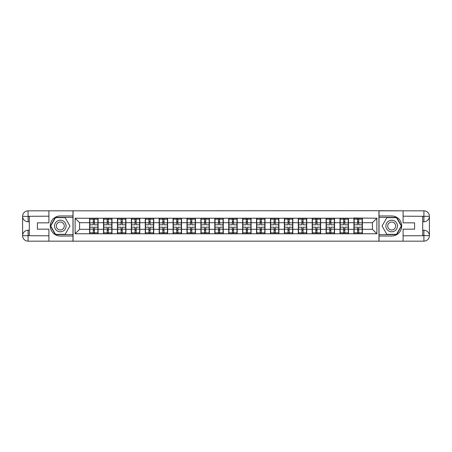 <?xml version="1.0" encoding="UTF-8"?>
<svg xmlns="http://www.w3.org/2000/svg" width="452" height="452" viewBox="0 0 452 452"><rect width="100%" height="100%" fill="white"/><g stroke="black" fill="none" stroke-linecap="round" stroke-linejoin="round"><path stroke-width="0.68" d="M46.499 241.159L405.5 241.159M405.5 210.841L378.929 210.705L378.929 241.295M378.929 210.705L46.499 210.841M73.071 241.295L73.071 210.705M372.42 229.3L372.42 222.7L362.385 222.7L362.385 229.3L372.42 229.3L376.878 233.757L376.878 218.243L353.916 217.977L353.916 222.7L348.475 222.7L348.475 229.3L353.916 229.3L353.916 222.7M376.878 233.757L75.122 233.757L75.122 218.243L89.615 218.243L89.615 222.7L79.58 222.7L79.58 229.3L89.615 229.3L89.615 222.7M353.916 218.243L89.615 218.243M353.916 229.3L353.916 233.757M348.475 229.3L348.475 233.757M348.475 218.243L348.475 222.7M334.565 229.3L340.006 229.3L340.006 222.7L334.565 222.7L334.565 233.757M340.006 229.3L340.006 233.757M340.006 218.243L340.006 222.7M334.565 218.243L334.565 222.7M320.654 229.3L326.095 229.3L326.095 222.7L320.654 222.7L320.654 233.757M326.095 229.3L326.095 233.757M326.095 218.243L326.095 222.7M320.654 218.243L320.654 222.7M306.744 229.3L312.185 229.3L312.185 222.7L306.744 222.7L306.744 233.757M312.185 229.3L312.185 233.757M312.185 218.243L312.185 222.7M306.744 218.243L306.744 222.7M292.834 229.3L298.275 229.3L298.275 222.7L292.834 222.7L292.834 233.757M298.275 229.3L298.275 233.757M298.275 218.243L298.275 222.7M292.834 218.243L292.834 222.7M278.924 229.3L284.364 229.3L284.364 222.7L278.924 222.7L278.924 233.757M284.364 229.3L284.364 233.757M284.364 218.243L284.364 222.7M278.924 218.243L278.924 222.7M265.013 229.3L270.454 229.3L270.454 222.7L265.013 222.7L265.013 233.757M270.454 229.3L270.454 233.757M270.454 218.243L270.454 222.7M265.013 218.243L265.013 222.7M251.103 229.3L256.544 229.3L256.544 222.7L251.103 222.7L251.103 233.757M256.544 229.3L256.544 233.757M256.544 218.243L256.544 222.7M251.103 218.243L251.103 222.7M237.193 229.3L242.628 229.3L242.628 222.7L237.193 222.7L237.193 233.757M242.628 229.3L242.628 233.757M242.628 218.243L242.628 222.7M237.193 218.243L237.193 222.7M223.282 229.3L228.718 229.3L228.718 222.7L223.282 222.7L223.282 233.757M228.718 229.3L228.718 233.757M228.718 218.243L228.718 222.7M223.282 218.243L223.282 222.7M209.372 229.3L214.807 229.3L214.807 222.7L209.372 222.7L209.372 233.757M214.807 229.3L214.807 233.757M214.807 218.243L214.807 222.7M209.372 218.243L209.372 222.7M195.456 229.3L200.897 229.3L200.897 222.7L195.456 222.7L195.456 233.757M200.897 229.3L200.897 233.757M200.897 218.243L200.897 222.7M195.456 218.243L195.456 222.7M181.546 229.3L186.987 229.3L186.987 222.7L181.546 222.7L181.546 233.757M186.987 229.3L186.987 233.757M186.987 218.243L186.987 222.7M181.546 218.243L181.546 222.7M167.635 229.3L173.076 229.3L173.076 222.7L167.635 222.7L167.635 233.757M173.076 229.3L173.076 233.757M173.076 218.243L173.076 222.7M167.635 218.243L167.635 222.7M153.725 229.3L159.166 229.3L159.166 222.7L153.725 222.7L153.725 233.757M159.166 229.3L159.166 233.757M159.166 218.243L159.166 222.7M153.725 218.243L153.725 222.7M139.815 229.3L145.256 229.3L145.256 222.7L139.815 222.7L139.815 233.757M145.256 229.3L145.256 233.757M145.256 218.243L145.256 222.7M139.815 218.243L139.815 222.7M125.905 229.3L131.346 229.3L131.346 222.7L125.905 222.7L125.905 233.757M131.346 229.3L131.346 233.757M131.346 218.243L131.346 222.7M125.905 218.243L125.905 222.7M111.994 229.3L117.435 229.3L117.435 222.7L111.994 222.7L111.994 233.757M117.435 229.3L117.435 233.757M117.435 218.243L117.435 222.7M111.994 218.243L111.994 222.7M98.084 229.3L103.525 229.3L103.525 222.7L98.084 222.7L98.084 233.757M103.525 229.3L103.525 233.757M103.525 218.243L103.525 222.7M98.084 218.243L98.084 222.7M89.615 229.3L89.615 233.757M79.58 229.3L75.122 233.757M75.122 218.243L79.58 222.7M362.385 229.3L362.385 233.757M362.385 218.243L362.385 222.7M376.878 218.243L372.42 222.7M89.835 222.836L93.27 222.836L93.27 218.197L89.835 218.197L89.835 227.203L93.27 227.203L93.27 229.164L94.428 229.153L94.428 227.203L97.858 227.203L97.858 218.197L94.428 218.197L94.428 219.175L97.858 219.175M93.27 221.548L94.428 221.548M94.428 219.31L93.27 219.31M89.835 224.797L93.27 224.797L93.27 222.836L94.428 222.847L94.428 224.797L97.858 224.797M89.835 219.175L93.27 219.175M93.27 232.69L94.428 232.69M93.27 230.452L94.428 230.452M89.835 233.803L93.27 233.803L93.27 232.825L89.835 232.825L89.835 233.803M89.835 227.203L89.835 229.164L93.27 229.164L93.27 232.825M89.835 229.164L89.835 232.825M97.858 227.203L97.858 233.803L94.428 233.803L94.428 232.825L97.858 232.825M97.858 229.164L94.428 229.164L94.428 232.825M97.858 222.836L94.428 222.836L94.428 219.175M103.745 222.836L107.18 222.836L107.18 218.197L103.745 218.197L103.745 227.203L107.18 227.203L107.18 229.164L108.339 229.153L108.339 227.203L111.774 227.203L111.774 218.197L108.339 218.197L108.339 219.175L111.774 219.175M107.18 221.548L108.339 221.548M108.339 219.31L107.18 219.31M103.745 224.797L107.18 224.797L107.18 222.836L108.339 222.847L108.339 224.797L111.774 224.797M103.745 219.175L107.18 219.175M107.18 232.69L108.339 232.69M107.18 230.452L108.339 230.452M103.745 233.803L107.18 233.803L107.18 232.825L103.745 232.825L103.745 233.803M103.745 227.203L103.745 229.164L107.18 229.164L107.18 232.825M103.745 229.164L103.745 232.825M111.774 227.203L111.774 233.803L108.339 233.803L108.339 232.825L111.774 232.825M111.774 229.164L108.339 229.164L108.339 232.825M111.774 222.836L108.339 222.836L108.339 219.175M117.656 222.836L121.091 222.836L121.091 218.197L117.656 218.197L117.656 227.203L121.091 227.203L121.091 229.164L122.249 229.153L122.249 227.203L125.684 227.203L125.684 218.197L122.249 218.197L122.249 219.175L125.684 219.175M121.091 221.548L122.249 221.548M122.249 219.31L121.091 219.31M117.656 224.797L121.091 224.797L121.091 222.836L122.249 222.847L122.249 224.797L125.684 224.797M117.656 219.175L121.091 219.175M121.091 232.69L122.249 232.69M121.091 230.452L122.249 230.452M117.656 233.803L121.091 233.803L121.091 232.825L117.656 232.825L117.656 233.803M117.656 227.203L117.656 229.164L121.091 229.164L121.091 232.825M117.656 229.164L117.656 232.825M125.684 227.203L125.684 233.803L122.249 233.803L122.249 232.825L125.684 232.825M125.684 229.164L122.249 229.164L122.249 232.825M125.684 222.836L122.249 222.836L122.249 219.175M131.566 222.836L135.001 222.836L135.001 218.197L131.566 218.197L131.566 227.203L135.001 227.203L135.001 229.164L136.159 229.153L136.159 227.203L139.595 227.203L139.595 218.197L136.159 218.197L136.159 219.175L139.595 219.175M135.001 221.548L136.159 221.548M136.159 219.31L135.001 219.31M131.566 224.797L135.001 224.797L135.001 222.836L136.159 222.847L136.159 224.797L139.595 224.797M131.566 219.175L135.001 219.175M135.001 232.69L136.159 232.69M135.001 230.452L136.159 230.452M131.566 233.803L135.001 233.803L135.001 232.825L131.566 232.825L131.566 233.803M131.566 227.203L131.566 229.164L135.001 229.164L135.001 232.825M131.566 229.164L131.566 232.825M139.595 227.203L139.595 233.803L136.159 233.803L136.159 232.825L139.595 232.825M139.595 229.164L136.159 229.164L136.159 232.825M139.595 222.836L136.159 222.836L136.159 219.175M145.476 222.836L148.911 222.836L148.911 218.197L145.476 218.197L145.476 227.203L148.911 227.203L148.911 229.164L150.07 229.153L150.07 227.203L153.505 227.203L153.505 218.197L150.07 218.197L150.07 219.175L153.505 219.175M148.911 221.548L150.07 221.548M150.07 219.31L148.911 219.31M145.476 224.797L148.911 224.797L148.911 222.836L150.07 222.847L150.07 224.797L153.505 224.797M145.476 219.175L148.911 219.175M148.911 232.69L150.07 232.69M148.911 230.452L150.07 230.452M145.476 233.803L148.911 233.803L148.911 232.825L145.476 232.825L145.476 233.803M145.476 227.203L145.476 229.164L148.911 229.164L148.911 232.825M145.476 229.164L145.476 232.825M153.505 227.203L153.505 233.803L150.07 233.803L150.07 232.825L153.505 232.825M153.505 229.164L150.07 229.164L150.07 232.825M153.505 222.836L150.07 222.836L150.07 219.175M159.386 222.836L162.822 222.836L162.822 218.197L159.386 218.197L159.386 227.203L162.822 227.203L162.822 229.164L163.98 229.153L163.98 227.203L167.415 227.203L167.415 218.197L163.98 218.197L163.98 219.175L167.415 219.175M162.822 221.548L163.98 221.548M163.98 219.31L162.822 219.31M159.386 224.797L162.822 224.797L162.822 222.836L163.98 222.847L163.98 224.797L167.415 224.797M159.386 219.175L162.822 219.175M162.822 232.69L163.98 232.69M162.822 230.452L163.98 230.452M159.386 233.803L162.822 233.803L162.822 232.825L159.386 232.825L159.386 233.803M159.386 227.203L159.386 229.164L162.822 229.164L162.822 232.825M159.386 229.164L159.386 232.825M167.415 227.203L167.415 233.803L163.98 233.803L163.98 232.825L167.415 232.825M167.415 229.164L163.98 229.164L163.98 232.825M167.415 222.836L163.98 222.836L163.98 219.175M57.421 231.017A5.797 5.797 0 0 0 65.337 228.898A5.797 5.797 0 0 0 63.218 220.983A5.797 5.797 0 0 0 55.302 223.102A5.797 5.797 0 0 0 57.421 231.017M58.336 229.435A3.966 3.966 0 0 0 63.755 227.983A3.966 3.966 0 0 0 62.303 222.565A3.966 3.966 0 0 0 56.884 224.017A3.966 3.966 0 0 0 58.336 229.435M55.506 217.661L65.133 217.661L69.947 226L65.133 234.339L55.506 234.339L50.692 226L55.506 217.661M388.782 231.017A5.797 5.797 0 0 0 396.698 228.898A5.797 5.797 0 0 0 394.579 220.983A5.797 5.797 0 0 0 386.663 223.102A5.797 5.797 0 0 0 388.782 231.017M389.697 229.435A3.966 3.966 0 0 0 395.116 227.983A3.966 3.966 0 0 0 393.664 222.565A3.966 3.966 0 0 0 388.245 224.017A3.966 3.966 0 0 0 389.697 229.435M386.867 217.661L396.494 217.661L401.308 226L396.494 234.339L386.867 234.339L382.053 226L386.867 217.661M29.29 221.762L28.086 221.762A5.486 5.486 0 0 1 22.6 216.327A5.486 5.486 0 0 1 28.086 210.841L72.981 210.841L72.981 215.966L60.319 215.966A10.034 10.034 0 0 0 50.285 226A10.034 10.034 0 0 0 60.319 236.034L72.981 236.034L72.981 241.159L28.086 241.159A5.486 5.486 0 0 1 22.6 235.673A5.486 5.486 0 0 1 28.086 230.237L29.29 230.237M72.981 236.034L72.981 215.966M48.906 210.841L48.906 222.836L37.403 222.836L37.403 229.164L48.906 229.164L48.906 241.159M28.086 221.762A5.486 5.486 0 0 1 22.6 216.327L28.086 216.412L28.086 221.762A5.486 5.486 0 0 1 22.6 216.327L22.6 235.673L48.906 235.808M28.086 235.808L28.086 241.159A5.486 5.486 0 0 1 22.6 235.673A5.486 5.486 0 0 1 28.086 230.237L28.086 235.588L29.29 235.588L29.29 216.412L28.086 216.412M72.981 217.395L55.353 217.395L50.381 226L55.353 234.605L72.981 234.605M422.71 230.237L423.914 230.237A5.486 5.486 0 0 1 429.4 235.673A5.486 5.486 0 0 1 423.914 241.159L379.019 241.159L379.019 236.034L391.681 236.034A10.034 10.034 0 0 0 401.715 226A10.034 10.034 0 0 0 391.681 215.966L379.019 215.966L379.019 210.841L423.914 210.841A5.486 5.486 0 0 1 429.4 216.327A5.486 5.486 0 0 1 423.914 221.762L422.71 221.762M379.019 215.966L379.019 236.034M403.094 241.159L403.094 229.164L414.597 229.164L414.597 222.836L403.094 222.836L403.094 210.841M423.914 230.237A5.486 5.486 0 0 1 429.4 235.673L423.914 235.588L423.914 230.237A5.486 5.486 0 0 1 429.4 235.673L429.4 216.327L403.094 216.192M423.914 216.192L423.914 210.841A5.486 5.486 0 0 1 429.4 216.327A5.486 5.486 0 0 1 423.914 221.762L423.914 216.412L422.71 216.412L422.71 235.588L423.914 235.588M379.019 234.605L396.647 234.605L401.619 226L396.647 217.395L379.019 217.395M173.302 222.836L176.732 222.836L176.732 218.197L173.302 218.197L173.302 227.203L176.732 227.203L176.732 229.164L177.89 229.153L177.89 227.203L181.325 227.203L181.325 218.197L177.89 218.197L177.89 219.175L181.325 219.175M176.732 221.548L177.89 221.548M177.89 219.31L176.732 219.31M173.302 224.797L176.732 224.797L176.732 222.836L177.89 222.847L177.89 224.797L181.325 224.797M173.302 219.175L176.732 219.175M176.732 232.69L177.89 232.69M176.732 230.452L177.89 230.452M173.302 233.803L176.732 233.803L176.732 232.825L173.302 232.825L173.302 233.803M173.302 227.203L173.302 229.164L176.732 229.164L176.732 232.825M173.302 229.164L173.302 232.825M181.325 227.203L181.325 233.803L177.89 233.803L177.89 232.825L181.325 232.825M181.325 229.164L177.89 229.164L177.89 232.825M181.325 222.836L177.89 222.836L177.89 219.175M187.213 222.836L190.642 222.836L190.642 218.197L187.213 218.197L187.213 227.203L190.642 227.203L190.642 229.164L191.801 229.153L191.801 227.203L195.236 227.203L195.236 218.197L191.801 218.197L191.801 219.175L195.236 219.175M190.642 221.548L191.801 221.548M191.801 219.31L190.642 219.31M187.213 224.797L190.642 224.797L190.642 222.836L191.801 222.847L191.801 224.797L195.236 224.797M187.213 219.175L190.642 219.175M190.642 232.69L191.801 232.69M190.642 230.452L191.801 230.452M187.213 233.803L190.642 233.803L190.642 232.825L187.213 232.825L187.213 233.803M187.213 227.203L187.213 229.164L190.642 229.164L190.642 232.825M187.213 229.164L187.213 232.825M195.236 227.203L195.236 233.803L191.801 233.803L191.801 232.825L195.236 232.825M195.236 229.164L191.801 229.164L191.801 232.825M195.236 222.836L191.801 222.836L191.801 219.175M201.123 222.836L204.553 222.836L204.553 218.197L201.123 218.197L201.123 227.203L204.553 227.203L204.553 229.164L205.711 229.153L205.711 227.203L209.146 227.203L209.146 218.197L205.711 218.197L205.711 219.175L209.146 219.175M204.553 221.548L205.711 221.548M205.711 219.31L204.553 219.31M201.123 224.797L204.553 224.797L204.553 222.836L205.711 222.847L205.711 224.797L209.146 224.797M201.123 219.175L204.553 219.175M204.553 232.69L205.711 232.69M204.553 230.452L205.711 230.452M201.123 233.803L204.553 233.803L204.553 232.825L201.123 232.825L201.123 233.803M201.123 227.203L201.123 229.164L204.553 229.164L204.553 232.825M201.123 229.164L201.123 232.825M209.146 227.203L209.146 233.803L205.711 233.803L205.711 232.825L209.146 232.825M209.146 229.164L205.711 229.164L205.711 232.825M209.146 222.836L205.711 222.836L205.711 219.175M215.033 222.836L218.463 222.836L218.463 218.197L215.033 218.197L215.033 227.203L218.463 227.203L218.463 229.164L219.627 229.153L219.627 227.203L223.056 227.203L223.056 218.197L219.627 218.197L219.627 219.175L223.056 219.175M218.463 221.548L219.627 221.548M219.627 219.31L218.463 219.31M215.033 224.797L218.463 224.797L218.463 222.836L219.627 222.847L219.627 224.797L223.056 224.797M215.033 219.175L218.463 219.175M218.463 232.69L219.627 232.69M218.463 230.452L219.627 230.452M215.033 233.803L218.463 233.803L218.463 232.825L215.033 232.825L215.033 233.803M215.033 227.203L215.033 229.164L218.463 229.164L218.463 232.825M215.033 229.164L215.033 232.825M223.056 227.203L223.056 233.803L219.627 233.803L219.627 232.825L223.056 232.825M223.056 229.164L219.627 229.164L219.627 232.825M223.056 222.836L219.627 222.836L219.627 219.175M228.944 222.836L232.373 222.836L232.373 218.197L228.944 218.197L228.944 227.203L232.373 227.203L232.373 229.164L233.537 229.153L233.537 227.203L236.967 227.203L236.967 218.197L233.537 218.197L233.537 219.175L236.967 219.175M232.373 221.548L233.537 221.548M233.537 219.31L232.373 219.31M228.944 224.797L232.373 224.797L232.373 222.836L233.537 222.847L233.537 224.797L236.967 224.797M228.944 219.175L232.373 219.175M232.373 232.69L233.537 232.69M232.373 230.452L233.537 230.452M228.944 233.803L232.373 233.803L232.373 232.825L228.944 232.825L228.944 233.803M228.944 227.203L228.944 229.164L232.373 229.164L232.373 232.825M228.944 229.164L228.944 232.825M236.967 227.203L236.967 233.803L233.537 233.803L233.537 232.825L236.967 232.825M236.967 229.164L233.537 229.164L233.537 232.825M236.967 222.836L233.537 222.836L233.537 219.175M242.854 222.836L246.289 222.836L246.289 218.197L242.854 218.197L242.854 227.203L246.289 227.203L246.289 229.164L247.447 229.153L247.447 227.203L250.877 227.203L250.877 218.197L247.447 218.197L247.447 219.175L250.877 219.175M246.289 221.548L247.447 221.548M247.447 219.31L246.289 219.31M242.854 224.797L246.289 224.797L246.289 222.836L247.447 222.847L247.447 224.797L250.877 224.797M242.854 219.175L246.289 219.175M246.289 232.69L247.447 232.69M246.289 230.452L247.447 230.452M242.854 233.803L246.289 233.803L246.289 232.825L242.854 232.825L242.854 233.803M242.854 227.203L242.854 229.164L246.289 229.164L246.289 232.825M242.854 229.164L242.854 232.825M250.877 227.203L250.877 233.803L247.447 233.803L247.447 232.825L250.877 232.825M250.877 229.164L247.447 229.164L247.447 232.825M250.877 222.836L247.447 222.836L247.447 219.175M256.764 222.836L260.199 222.836L260.199 218.197L256.764 218.197L256.764 227.203L260.199 227.203L260.199 229.164L261.358 229.153L261.358 227.203L264.787 227.203L264.787 218.197L261.358 218.197L261.358 219.175L264.787 219.175M260.199 221.548L261.358 221.548M261.358 219.31L260.199 219.31M256.764 224.797L260.199 224.797L260.199 222.836L261.358 222.847L261.358 224.797L264.787 224.797M256.764 219.175L260.199 219.175M260.199 232.69L261.358 232.69M260.199 230.452L261.358 230.452M256.764 233.803L260.199 233.803L260.199 232.825L256.764 232.825L256.764 233.803M256.764 227.203L256.764 229.164L260.199 229.164L260.199 232.825M256.764 229.164L256.764 232.825M264.787 227.203L264.787 233.803L261.358 233.803L261.358 232.825L264.787 232.825M264.787 229.164L261.358 229.164L261.358 232.825M264.787 222.836L261.358 222.836L261.358 219.175M270.675 222.836L274.11 222.836L274.11 218.197L270.675 218.197L270.675 227.203L274.11 227.203L274.11 229.164L275.268 229.153L275.268 227.203L278.698 227.203L278.698 218.197L275.268 218.197L275.268 219.175L278.698 219.175M274.11 221.548L275.268 221.548M275.268 219.31L274.11 219.31M270.675 224.797L274.11 224.797L274.11 222.836L275.268 222.847L275.268 224.797L278.698 224.797M270.675 219.175L274.11 219.175M274.11 232.69L275.268 232.69M274.11 230.452L275.268 230.452M270.675 233.803L274.11 233.803L274.11 232.825L270.675 232.825L270.675 233.803M270.675 227.203L270.675 229.164L274.11 229.164L274.11 232.825M270.675 229.164L270.675 232.825M278.698 227.203L278.698 233.803L275.268 233.803L275.268 232.825L278.698 232.825M278.698 229.164L275.268 229.164L275.268 232.825M278.698 222.836L275.268 222.836L275.268 219.175M284.585 222.836L288.02 222.836L288.02 218.197L284.585 218.197L284.585 227.203L288.02 227.203L288.02 229.164L289.178 229.153L289.178 227.203L292.613 227.203L292.613 218.197L289.178 218.197L289.178 219.175L292.613 219.175M288.02 221.548L289.178 221.548M289.178 219.31L288.02 219.31M284.585 224.797L288.02 224.797L288.02 222.836L289.178 222.847L289.178 224.797L292.613 224.797M284.585 219.175L288.02 219.175M288.02 232.69L289.178 232.69M288.02 230.452L289.178 230.452M284.585 233.803L288.02 233.803L288.02 232.825L284.585 232.825L284.585 233.803M284.585 227.203L284.585 229.164L288.02 229.164L288.02 232.825M284.585 229.164L284.585 232.825M292.613 227.203L292.613 233.803L289.178 233.803L289.178 232.825L292.613 232.825M292.613 229.164L289.178 229.164L289.178 232.825M292.613 222.836L289.178 222.836L289.178 219.175M298.495 222.836L301.93 222.836L301.93 218.197L298.495 218.197L298.495 227.203L301.93 227.203L301.93 229.164L303.089 229.153L303.089 227.203L306.524 227.203L306.524 218.197L303.089 218.197L303.089 219.175L306.524 219.175M301.93 221.548L303.089 221.548M303.089 219.31L301.93 219.31M298.495 224.797L301.93 224.797L301.93 222.836L303.089 222.847L303.089 224.797L306.524 224.797M298.495 219.175L301.93 219.175M301.93 232.69L303.089 232.69M301.93 230.452L303.089 230.452M298.495 233.803L301.93 233.803L301.93 232.825L298.495 232.825L298.495 233.803M298.495 227.203L298.495 229.164L301.93 229.164L301.93 232.825M298.495 229.164L298.495 232.825M306.524 227.203L306.524 233.803L303.089 233.803L303.089 232.825L306.524 232.825M306.524 229.164L303.089 229.164L303.089 232.825M306.524 222.836L303.089 222.836L303.089 219.175M312.405 222.836L315.841 222.836L315.841 218.197L312.405 218.197L312.405 227.203L315.841 227.203L315.841 229.164L316.999 229.153L316.999 227.203L320.434 227.203L320.434 218.197L316.999 218.197L316.999 219.175L320.434 219.175M315.841 221.548L316.999 221.548M316.999 219.31L315.841 219.31M312.405 224.797L315.841 224.797L315.841 222.836L316.999 222.847L316.999 224.797L320.434 224.797M312.405 219.175L315.841 219.175M315.841 232.69L316.999 232.69M315.841 230.452L316.999 230.452M312.405 233.803L315.841 233.803L315.841 232.825L312.405 232.825L312.405 233.803M312.405 227.203L312.405 229.164L315.841 229.164L315.841 232.825M312.405 229.164L312.405 232.825M320.434 227.203L320.434 233.803L316.999 233.803L316.999 232.825L320.434 232.825M320.434 229.164L316.999 229.164L316.999 232.825M320.434 222.836L316.999 222.836L316.999 219.175M326.316 222.836L329.751 222.836L329.751 218.197L326.316 218.197L326.316 227.203L329.751 227.203L329.751 229.164L330.909 229.153L330.909 227.203L334.344 227.203L334.344 218.197L330.909 218.197L330.909 219.175L334.344 219.175M329.751 221.548L330.909 221.548M330.909 219.31L329.751 219.31M326.316 224.797L329.751 224.797L329.751 222.836L330.909 222.847L330.909 224.797L334.344 224.797M326.316 219.175L329.751 219.175M329.751 232.69L330.909 232.69M329.751 230.452L330.909 230.452M326.316 233.803L329.751 233.803L329.751 232.825L326.316 232.825L326.316 233.803M326.316 227.203L326.316 229.164L329.751 229.164L329.751 232.825M326.316 229.164L326.316 232.825M334.344 227.203L334.344 233.803L330.909 233.803L330.909 232.825L334.344 232.825M334.344 229.164L330.909 229.164L330.909 232.825M334.344 222.836L330.909 222.836L330.909 219.175M340.226 222.836L343.661 222.836L343.661 218.197L340.226 218.197L340.226 227.203L343.661 227.203L343.661 229.164L344.819 229.153L344.819 227.203L348.255 227.203L348.255 218.197L344.819 218.197L344.819 219.175L348.255 219.175M343.661 221.548L344.819 221.548M344.819 219.31L343.661 219.31M340.226 224.797L343.661 224.797L343.661 222.836L344.819 222.847L344.819 224.797L348.255 224.797M340.226 219.175L343.661 219.175M343.661 232.69L344.819 232.69M343.661 230.452L344.819 230.452M340.226 233.803L343.661 233.803L343.661 232.825L340.226 232.825L340.226 233.803M340.226 227.203L340.226 229.164L343.661 229.164L343.661 232.825M340.226 229.164L340.226 232.825M348.255 227.203L348.255 233.803L344.819 233.803L344.819 232.825L348.255 232.825M348.255 229.164L344.819 229.164L344.819 232.825M348.255 222.836L344.819 222.836L344.819 219.175M354.142 222.836L357.572 222.836L357.572 218.197L354.142 218.197L354.142 227.203L357.572 227.203L357.572 229.164L358.73 229.153L358.73 227.203L362.165 227.203L362.165 218.197L358.73 218.197L358.73 219.175L362.165 219.175M357.572 221.548L358.73 221.548M358.73 219.31L357.572 219.31M354.142 224.797L357.572 224.797L357.572 222.836L358.73 222.847L358.73 224.797L362.165 224.797M354.142 219.175L357.572 219.175M357.572 232.69L358.73 232.69M357.572 230.452L358.73 230.452M354.142 233.803L357.572 233.803L357.572 232.825L354.142 232.825L354.142 233.803M354.142 227.203L354.142 229.164L357.572 229.164L357.572 232.825M354.142 229.164L354.142 232.825M362.165 227.203L362.165 233.803L358.73 233.803L358.73 232.825L362.165 232.825M362.165 229.164L358.73 229.164L358.73 232.825M362.165 222.836L358.73 222.836L358.73 219.175M48.906 216.192L27.956 216.288M22.6 235.673A5.486 5.486 0 0 1 28.086 230.237M22.6 216.327A5.486 5.486 0 0 1 28.086 210.841L28.086 216.192M403.094 235.808L424.044 235.712M429.4 216.327A5.486 5.486 0 0 1 423.914 221.762M429.4 235.673A5.486 5.486 0 0 1 423.914 241.159L423.914 235.808"/></g></svg>

